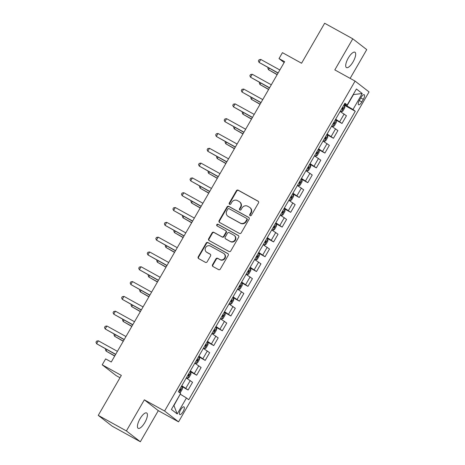 <?xml version="1.0" encoding="UTF-8"?>
<svg xmlns="http://www.w3.org/2000/svg" width="465" height="465" viewBox="0 0 465 465"><rect width="100%" height="100%" fill="white"/><g stroke="black" fill="none" stroke-linecap="round" stroke-linejoin="round"><path stroke-width="0.7" d="M250.106 215.679A0.942 0.884 -52.2 0 0 251.35 215.295L258.482 202.938A1.343 1.261 -52.2 0 0 258.052 201.165L238.173 190.173A1.343 1.261 -52.2 0 0 236.394 190.726L229.262 203.083A0.942 0.884 -52.2 0 0 229.565 204.321A0.942 0.884 -52.2 0 0 230.809 203.937L231.733 202.339A4.301 4.034 -52.2 0 1 237.412 200.572L239.068 201.484A4.301 4.034 -52.2 0 1 240.457 207.157L239.533 208.762A0.942 0.884 -52.2 0 0 239.835 210A0.942 0.884 -52.2 0 0 241.079 209.616L242.003 208.018A4.301 4.034 -52.2 0 1 247.682 206.251L249.339 207.163A4.301 4.034 -52.2 0 1 250.728 212.836L249.804 214.441A0.942 0.884 -52.2 0 0 250.106 215.679M144.842 422.516A8.765 3.023 118.9 0 0 146.667 412.972A8.765 3.023 118.9 0 0 140.012 418.767A8.765 3.023 118.9 0 0 138.186 428.312A8.765 3.023 118.9 0 0 144.842 422.516M353.109 61.781A8.765 3.023 118.9 0 0 354.94 52.237A8.765 3.023 118.9 0 0 348.279 58.038A8.765 3.023 118.9 0 0 346.454 67.582A8.765 3.023 118.9 0 0 353.109 61.781M183.082 411.641A4.383 1.511 118.9 0 0 183.995 406.869A4.383 1.511 118.9 0 0 180.664 409.77A4.383 1.511 118.9 0 0 179.752 414.542A4.383 1.511 118.9 0 0 183.082 411.641M212.528 264.742A1.343 1.261 -52.2 0 0 212.964 266.515L218.538 269.595A1.343 1.261 -52.2 0 0 220.317 269.043L228.239 255.326A1.343 1.261 -52.2 0 0 227.804 253.547L207.925 242.556A1.343 1.261 -52.2 0 0 206.152 243.108L198.23 256.831A1.343 1.261 -52.2 0 0 198.66 258.604L205.396 262.33A1.343 1.261 -52.2 0 0 207.175 261.778L210.564 255.907A1.343 1.261 -52.2 0 0 210.133 254.134L206.791 252.286A3.598 3.371 -52.2 0 1 205.768 247.322A3.598 3.371 -52.2 0 1 210.383 246.066L223.467 253.297A3.598 3.371 -52.2 0 1 224.49 258.267A3.598 3.371 -52.2 0 1 219.875 259.522L217.696 258.313A1.343 1.261 -52.2 0 0 215.923 258.866L212.528 264.742L212.906 265.033A1.343 1.261 -52.2 0 0 213.017 266.544M350.145 78.37L366.74 49.627L352.778 38.804L324.651 23.25L301.57 63.234L282.441 52.655L279.023 58.578L284.644 61.688L111.263 362.002L105.636 358.893L102.213 364.816L116.174 375.639L119.982 377.743M126.387 430.927L140.343 441.75L158.298 410.653L144.342 399.83L126.387 430.927L98.26 415.373L121.342 375.395L102.213 364.816M144.342 399.83L164.593 411.025L355.074 81.096L369.036 91.919L178.554 421.848L164.593 411.025M352.778 38.804L334.823 69.901L355.074 81.096M239.423 233.43A1.343 1.261 -52.2 0 0 241.196 232.878L249.118 219.16A1.343 1.261 -52.2 0 0 248.682 217.388L228.809 206.396A1.343 1.261 -52.2 0 0 227.03 206.948L219.108 220.666A1.343 1.261 -52.2 0 0 219.544 222.439L239.423 233.43M238.679 237.243L230.756 250.961A1.343 1.261 -52.2 0 1 228.978 251.513L209.105 240.521A1.343 1.261 -52.2 0 1 208.669 238.748L212.057 232.878A1.343 1.261 -52.2 0 1 213.836 232.326L221.898 236.784A1.343 1.261 -52.2 0 0 223.671 236.232L225.92 232.337A1.343 1.261 -52.2 0 0 225.49 230.564L217.097 225.92A0.942 0.884 -52.2 0 1 216.83 224.624A0.942 0.884 -52.2 0 1 218.033 224.293L238.243 235.47A1.343 1.261 -52.2 0 1 238.679 237.243M140.343 441.75L112.216 426.196L98.26 415.373M360.997 97.522L359.492 100.126A4.243 1.465 118.9 0 0 358.608 104.747A4.243 1.465 118.9 0 0 361.834 101.94L363.334 99.336A4.243 1.465 118.9 0 0 364.223 94.709A4.243 1.465 118.9 0 0 360.997 97.522M344.548 103.829L347.181 104.985L344.896 103.218L178.351 391.687L180.635 393.454L171.399 409.45L177.212 413.955L173.939 405.556L180.217 394.18M347.181 104.985L356.417 88.995L362.223 93.5L352.993 109.49L344.257 104.329M343.891 104.968L355.272 111.263L352.993 109.49M355.272 111.263L188.726 399.731L186.448 397.959L177.212 413.955M158.298 410.653L178.554 421.848M279.023 58.578L284.15 62.554M346.983 105.834L353.481 94.581L362.223 93.5M335.341 119.778L342.002 123.458L346.442 115.756L340.142 111.46M326.79 134.583L333.452 138.268L337.898 130.566L331.592 126.265M318.24 149.393L324.901 153.072L329.348 145.376L323.041 141.075M309.69 164.203L316.351 167.882L320.798 160.181L314.491 155.885M301.14 179.008L307.801 182.693L312.248 174.991L305.941 170.69M292.59 193.818L299.251 197.497L303.697 189.801L297.391 185.5M284.039 208.628L290.701 212.307L295.147 204.606L288.841 200.31M275.489 223.433L282.15 227.118L286.597 219.416L280.296 215.115M266.945 238.243L273.6 241.922L278.047 234.226L271.746 229.925M258.395 253.053L265.056 256.732L269.497 249.031L263.196 244.735M249.845 267.857L256.506 271.543L260.952 263.841L254.646 259.54M241.294 282.668L247.955 286.347L252.402 278.651L246.095 274.35M232.744 297.478L239.405 301.157L243.852 293.456L237.545 289.16M224.194 312.282L230.855 315.968L235.302 308.266L228.995 303.965M215.644 327.093L222.305 330.772L226.751 323.076L220.445 318.775M207.094 341.903L213.755 345.582L218.201 337.881L211.895 333.585M198.543 356.707L205.205 360.392L209.651 352.691L203.345 348.39M189.993 371.518L196.654 375.203L201.101 367.501L194.8 363.2M181.449 386.328L188.104 390.007L192.551 382.306L186.25 378.01M342.002 123.458L335.695 119.156M333.452 138.268L327.145 133.966M324.901 153.072L318.595 148.777M316.351 167.882L310.045 163.581M307.801 182.693L301.494 178.391M299.251 197.497L292.944 193.202M290.701 212.307L284.4 208.006M282.15 227.118L275.85 222.816M273.6 241.922L267.299 237.627M265.056 256.732L258.749 252.431M256.506 271.543L250.199 267.241M247.955 286.347L241.649 282.052M239.405 301.157L233.099 296.856M230.855 315.968L224.549 311.666M222.305 330.772L215.998 326.476M213.755 345.582L207.454 341.281M205.205 360.392L198.904 356.091M196.654 375.203L190.354 370.901M188.104 390.007L181.803 385.712M180.437 394.303L186.448 397.959M250.211 215.725A0.942 0.884 -52.2 0 1 250.182 214.731L251.106 213.133A4.301 4.034 -52.2 0 0 250.205 207.779L249.827 207.483M239.556 201.804L239.934 202.101A4.301 4.034 -52.2 0 1 240.835 207.454L239.911 209.052A0.942 0.884 -52.2 0 0 239.94 210.046M258.371 201.426L238.551 190.464A1.343 1.261 -52.2 0 0 236.772 191.016L229.64 203.374A0.942 0.884 -52.2 0 0 229.669 204.368M249.007 217.649L229.181 206.687A1.343 1.261 -52.2 0 0 227.408 207.239L219.486 220.962A1.343 1.261 -52.2 0 0 219.596 222.473M246.834 219.585A0.942 0.884 -52.2 0 0 246.531 218.341L229.082 208.692A0.942 0.884 -52.2 0 0 227.838 209.081L226.862 210.767A4.301 4.034 -52.2 0 0 228.251 216.44L240.178 223.037A4.301 4.034 -52.2 0 0 245.857 221.27L246.834 219.585L247.211 219.875A0.942 0.884 -52.2 0 0 247.014 218.707L246.636 218.411M227.763 216.12L228.141 216.411A4.301 4.034 -52.2 0 0 228.629 216.737L228.251 216.44M247.211 219.875L246.235 221.561A4.301 4.034 -52.2 0 1 240.556 223.328L228.629 216.737M225.641 230.663L226.019 230.954A1.343 1.261 -52.2 0 1 226.298 232.628L224.049 236.522A1.343 1.261 -52.2 0 1 222.276 237.074L214.214 232.616A1.343 1.261 -52.2 0 0 212.435 233.168L209.047 239.045A1.343 1.261 -52.2 0 0 209.157 240.55M238.568 235.732L218.411 224.583A0.942 0.884 -52.2 0 0 217.207 225.984M230.262 241.411A3.598 3.371 -52.2 0 0 234.261 235.459A3.598 3.371 -52.2 0 0 233.854 235.185L229.245 232.64A1.343 1.261 -52.2 0 0 227.466 233.192L225.217 237.086A1.343 1.261 -52.2 0 0 225.653 238.859L230.64 241.701A3.598 3.371 -52.2 0 0 234.639 235.749L234.261 235.459M225.502 238.76L225.874 239.051A1.343 1.261 -52.2 0 0 226.031 239.15L225.653 238.859M230.64 241.701L226.031 239.15M223.88 253.57L224.252 253.861A3.598 3.371 -52.2 0 1 220.253 259.813L218.073 258.61A1.343 1.261 -52.2 0 0 216.301 259.162L212.906 265.033M206.384 252.018L206.762 252.309A3.598 3.371 -52.2 0 0 207.169 252.576L206.791 252.286M210.453 254.396L207.169 252.576M228.129 253.814L208.303 242.852A1.343 1.261 -52.2 0 0 206.53 243.404L198.607 257.122A1.343 1.261 -52.2 0 0 198.718 258.633M340.293 111.193L341.356 111.78L342.798 111.182L344.85 107.63L344.774 105.857L343.763 105.183M341.356 111.78L340.345 111.106M269.334 68.285L268.508 69.721L277.134 74.702M341.647 108.857L342.234 109.234L343.054 107.81L342.467 107.432M268.177 67.652L267.84 68.239L268.508 69.721L277.227 74.54M278.146 72.953L259.075 62.403L260.784 59.444L279.854 69.988M278.053 73.11L259.075 62.403L258.406 60.927L259.092 59.741L260.784 59.444M331.743 126.003L332.806 126.59L334.248 125.992L336.3 122.434L336.23 120.668L335.213 119.987M332.806 126.59L331.795 125.91M260.784 83.096L259.958 84.525L268.584 89.507M333.097 123.661L333.684 124.045L334.504 122.621L333.917 122.243M259.633 82.456L259.29 83.049L259.958 84.525L268.677 89.35M323.192 140.808L324.256 141.401L325.698 140.796L327.749 137.245L327.68 135.472L326.668 134.798M324.256 141.401L323.245 140.721M252.233 97.906L251.408 99.336L260.034 104.317M324.547 138.471L325.134 138.849L325.959 137.431L325.366 137.047M251.083 97.266L250.74 97.859L251.408 99.336L260.127 104.16M314.642 155.618L315.706 156.205L317.147 155.606L319.199 152.055L319.13 150.282L318.118 149.608M315.706 156.205L314.695 155.531M243.683 112.71L242.858 114.146L251.489 119.127M315.997 153.281L316.584 153.659L317.409 152.235L316.816 151.857M242.532 112.077L242.189 112.664L242.858 114.146L251.577 118.964M269.595 87.757L250.525 77.213L252.233 74.255L271.304 84.799M269.502 87.92L250.525 77.213L249.856 75.737L250.542 74.551L252.233 74.255M261.045 102.567L241.974 92.023L243.683 89.059L262.754 99.609M260.952 102.724L241.974 92.023L241.306 90.547L241.992 89.361L243.683 89.059M252.495 117.378L233.424 106.828L235.133 103.869L254.204 114.413M252.402 117.535L233.424 106.828L232.756 105.352L233.442 104.166L235.133 103.869M306.098 170.428L307.162 171.015L308.597 170.417L310.649 166.859L310.579 165.092L309.568 164.412M307.162 171.015L306.144 170.335M235.133 127.52L234.308 128.95L242.939 133.932M307.446 168.086L308.039 168.47L308.859 167.045L308.266 166.668M233.982 126.881L233.639 127.474L234.308 128.95L243.026 133.775M243.945 132.182L224.874 121.638L226.583 118.68L245.66 129.224M243.858 132.345L224.874 121.638L224.206 120.162L224.891 118.976L226.583 118.68M297.548 185.233L298.611 185.826L300.047 185.221L302.099 181.67L302.029 179.897L301.018 179.223M298.611 185.826L297.6 185.146M226.583 142.331L225.757 143.761L234.389 148.742M298.896 182.896L299.489 183.274L300.309 181.856L299.716 181.472M225.432 141.691L225.089 142.284L225.757 143.761L234.482 148.585M288.998 200.043L290.061 200.63L291.497 200.031L293.549 196.48L293.479 194.707L292.468 194.033M290.061 200.63L289.05 199.956M218.033 157.135L217.207 158.571L225.839 163.552M290.346 197.706L290.939 198.084L291.758 196.66L291.166 196.282M216.882 156.502L216.539 157.089L217.207 158.571L225.932 163.389M280.447 214.853L281.511 215.44L282.947 214.842L284.999 211.284L284.929 209.517L283.917 208.837M281.511 215.44L280.5 214.76M209.483 171.945L208.657 173.375L217.289 178.357M281.796 212.511L282.389 212.894L283.208 211.47L282.621 211.093M208.332 171.312L207.994 171.899L208.657 173.375L217.382 178.2M271.897 229.658L272.961 230.251L274.402 229.646L276.454 226.095L276.379 224.328L275.367 223.648M272.961 230.251L271.949 229.571M200.932 186.756L200.107 188.186L208.739 193.167M273.246 227.321L273.839 227.699L274.658 226.281L274.071 225.897M199.781 186.116L199.444 186.709L200.107 188.186L208.832 193.01M263.347 244.468L264.411 245.055L265.852 244.456L267.904 240.905L267.828 239.132L266.817 238.458M264.411 245.055L263.399 244.381M192.388 201.56L191.557 202.996L200.188 207.977M264.701 242.131L265.288 242.509L266.108 241.085L265.521 240.707M191.231 200.927L190.894 201.514L191.557 202.996L200.281 207.814M235.395 146.992L216.324 136.448L218.033 133.484L237.109 144.034M235.307 147.149L216.324 136.448L215.655 134.972L216.341 133.786L218.033 133.484M226.85 161.803L207.774 151.253L209.483 148.294L228.559 158.838M226.757 161.959L207.774 151.253L207.111 149.777L207.791 148.591L209.483 148.294M218.3 176.607L199.223 166.063L200.938 163.105L220.009 173.648M218.207 176.77L199.223 166.063L198.561 164.587L199.241 163.401L200.938 163.105M209.75 191.417L190.673 180.873L192.388 177.909L211.459 188.459M209.657 191.574L190.673 180.873L190.011 179.397L190.691 178.211L192.388 177.909M201.2 206.228L182.129 195.678L183.838 192.719L202.909 203.263M201.107 206.384L182.129 195.678L181.46 194.201L182.146 193.016L183.838 192.719M254.797 259.278L255.86 259.865L257.302 259.267L259.354 255.709L259.284 253.942L258.267 253.262M255.86 259.865L254.849 259.185M183.838 216.37L183.012 217.8L191.638 222.781M256.151 256.936L256.738 257.319L257.558 255.895L256.971 255.518M182.681 215.737L182.344 216.324L183.012 217.8L191.731 222.625M192.65 221.032L173.579 210.488L175.288 207.53L194.358 218.073M192.556 221.195L173.579 210.488L172.91 209.012L173.596 207.826L175.288 207.53M246.247 274.083L247.31 274.675L248.752 274.071L250.804 270.52L250.734 268.753L249.722 268.072M247.31 274.675L246.299 273.995M175.288 231.181L174.462 232.61L183.088 237.592M247.601 271.746L248.188 272.124L249.013 270.706L248.42 270.322M174.137 230.541L173.794 231.134L174.462 232.61L183.181 237.435M184.099 235.842L165.029 225.298L166.737 222.334L185.808 232.884M184.006 235.999L165.029 225.298L164.36 223.822L165.046 222.636L166.737 222.334M237.696 288.893L238.76 289.48L240.202 288.881L242.253 285.33L242.184 283.557L241.172 282.883M238.76 289.48L237.749 288.806M166.737 245.985L165.912 247.421L174.538 252.402M239.051 286.556L239.638 286.934L240.463 285.51L239.87 285.132M165.587 245.351L165.244 245.939L165.912 247.421L174.631 252.239M175.549 250.652L156.478 240.103L158.187 237.144L177.258 247.688M175.456 250.809L156.478 240.103L155.81 238.626L156.496 237.441L158.187 237.144M229.152 303.703L230.21 304.29L231.651 303.692L233.703 300.134L233.633 298.367L232.622 297.687M230.21 304.29L229.199 303.61M158.187 260.795L157.362 262.225L165.993 267.206M230.501 301.361L231.117 301.756L231.913 300.32L231.32 299.942M157.036 260.162L156.693 260.749L157.362 262.225L166.081 267.05M166.999 265.457L147.928 254.913L149.637 251.954L168.708 262.498M166.906 265.62L147.928 254.913L147.26 253.437L147.946 252.251L149.637 251.954M220.602 318.508L221.666 319.1L223.101 318.496L225.153 314.945L225.083 313.178L224.072 312.497M221.666 319.1L220.648 318.42M149.637 275.606L148.812 277.035L157.443 282.017M221.95 316.171L222.543 316.549L223.363 315.13L222.77 314.747M148.486 274.966L148.143 275.559L148.812 277.035L157.53 281.86M158.449 280.267L139.378 269.723L141.087 266.759L160.163 277.309M158.362 280.424L139.378 269.723L138.709 268.247L139.395 267.061L141.087 266.759M212.052 333.318L213.115 333.905L214.551 333.306L216.603 329.755L216.533 327.982L215.522 327.308M213.115 333.905L212.104 333.231M141.087 290.41L140.261 291.846L148.893 296.827M213.4 330.981L213.993 331.359L214.813 329.941L214.22 329.557M139.936 289.776L139.593 290.363L140.261 291.846L148.986 296.664M149.899 295.077L130.828 284.528L132.537 281.569L151.613 292.113M149.811 295.234L130.828 284.528L130.159 283.051L130.845 281.866L132.537 281.569M203.501 348.128L204.565 348.715L206.001 348.116L208.053 344.559L207.983 342.792L206.972 342.112M204.565 348.715L203.554 348.035M132.537 305.22L131.711 306.65L140.343 311.631M204.85 345.786L205.443 346.169L206.262 344.745L205.669 344.367M131.386 304.587L131.043 305.174L131.711 306.65L140.436 311.474M194.951 362.933L196.015 363.525L197.451 362.921L199.502 359.369L199.433 357.602L198.421 356.922M196.015 363.525L195.004 362.845M123.986 320.03L123.161 321.46L131.793 326.442M196.3 360.596L196.893 360.974L197.712 359.555L197.125 359.172M122.836 319.391L122.498 319.984L123.161 321.46L131.886 326.285M186.401 377.743L187.465 378.33L188.906 377.731L190.958 374.18L190.882 372.407L189.871 371.733M187.465 378.33L186.453 377.656M115.436 334.835L114.611 336.271L123.242 341.252M187.75 375.406L188.342 375.784L189.162 374.366L188.575 373.982M114.285 334.201L113.948 334.788L114.611 336.271L123.335 341.089M179.769 392.786L180.356 392.541L182.408 388.984L182.332 387.217L181.321 386.537M106.892 349.645L106.061 351.075L114.692 356.056M179.205 390.211L179.792 390.594L180.612 389.17L180.025 388.792M105.735 349.012L105.398 349.599L106.061 351.075L114.785 355.899M141.354 309.882L122.278 299.338L123.986 296.379L143.063 306.923M141.261 310.045L122.278 299.338L121.615 297.862L122.295 296.676L123.986 296.379M132.804 324.692L113.727 314.148L115.442 311.184L134.513 321.733M132.711 324.849L113.727 314.148L113.065 312.672L113.745 311.486L115.442 311.184M124.254 339.502L105.177 328.953L106.892 325.994L125.963 336.538M124.161 339.659L105.177 328.953L104.515 327.476L105.195 326.291L106.892 325.994M115.704 354.307L96.633 343.763L98.342 340.804L117.413 351.348M115.611 354.47L96.633 343.763L95.964 342.287L96.65 341.101L98.342 340.804M339.717 121.691L344.164 113.989M331.167 136.495L335.614 128.799M322.617 151.305L327.064 143.604M314.067 166.115L318.513 158.414M305.517 180.92L309.963 173.224M296.966 195.73L301.413 188.029M288.422 210.54L292.863 202.839M279.872 225.345L284.313 217.649M271.322 240.155L275.768 232.454M262.772 254.965L267.218 247.264M254.221 269.77L258.668 262.074M245.671 284.58L250.118 276.878M237.121 299.39L241.568 291.689M228.571 314.195L233.017 306.499M220.021 329.005L224.467 321.303M211.47 343.815L215.917 336.114M202.926 358.62L207.367 350.924M194.376 373.43L198.822 365.728M185.826 388.24L190.272 380.539M360.77 97.917L363.334 99.336M359.271 100.527L361.834 101.94M251.106 213.133L250.728 212.836M239.911 209.052L239.533 208.762M240.835 207.454L240.457 207.157M229.64 203.374L229.262 203.083M236.772 191.016L236.394 190.726M238.551 190.464L238.173 190.173M250.182 214.731L249.804 214.441M219.486 220.962L219.108 220.666M227.408 207.239L227.03 206.948M229.181 206.687L228.809 206.396M248.973 217.608L248.682 217.388M240.556 223.328L240.178 223.037M246.235 221.561L245.857 221.27M209.047 239.045L208.669 238.748M212.435 233.168L212.057 232.878M214.214 232.616L213.836 232.326M222.276 237.074L221.898 236.784M224.049 236.522L223.671 236.232M226.298 232.628L225.92 232.337M218.411 224.583L218.033 224.293M238.533 235.691L238.243 235.47M216.301 259.162L215.923 258.866M218.073 258.61L217.696 258.313M220.253 259.813L219.875 259.522M198.607 257.122L198.23 256.831M206.53 243.404L206.152 243.108M208.303 242.852L207.925 242.556M228.094 253.774L227.804 253.547M341.391 111.769L344.78 105.904M342.443 107.473L343.054 107.81M332.847 126.573L336.23 120.708M333.893 122.283L334.504 122.621M324.297 141.383L327.68 135.518M325.343 137.088L325.959 137.431M315.747 156.194L319.13 150.329M316.793 151.898L317.409 152.235M307.196 170.998L310.579 165.133M308.243 166.708L308.859 167.045M298.646 185.808L302.029 179.943M299.693 181.513L300.309 181.856M290.096 200.618L293.479 194.754M291.142 196.323L291.758 196.66M281.546 215.423L284.935 209.558M282.592 211.133L283.208 211.47M272.996 230.233L276.384 224.368M274.048 225.938L274.658 226.281M264.445 245.043L267.834 239.179M265.498 240.748L266.108 241.085M255.895 259.848L259.284 253.989M256.947 255.558L257.558 255.895M247.351 274.658L250.734 268.793M248.397 270.363L249.013 270.706M238.801 289.468L242.184 283.604M239.847 285.173L240.463 285.51M230.251 304.273L233.633 298.414M231.297 299.983L231.913 300.32M221.7 319.083L225.083 313.218M222.747 314.788L223.363 315.13M213.15 333.893L216.533 328.028M214.196 329.598L214.813 329.941M204.6 348.698L207.989 342.839M205.646 344.408L206.262 344.745M196.05 363.508L199.439 357.643M197.096 359.213L197.712 359.555M187.5 378.318L190.888 372.453M188.552 374.023L189.162 374.366M179.339 392.448L182.338 387.264M180.002 388.833L180.612 389.17"/></g></svg>
